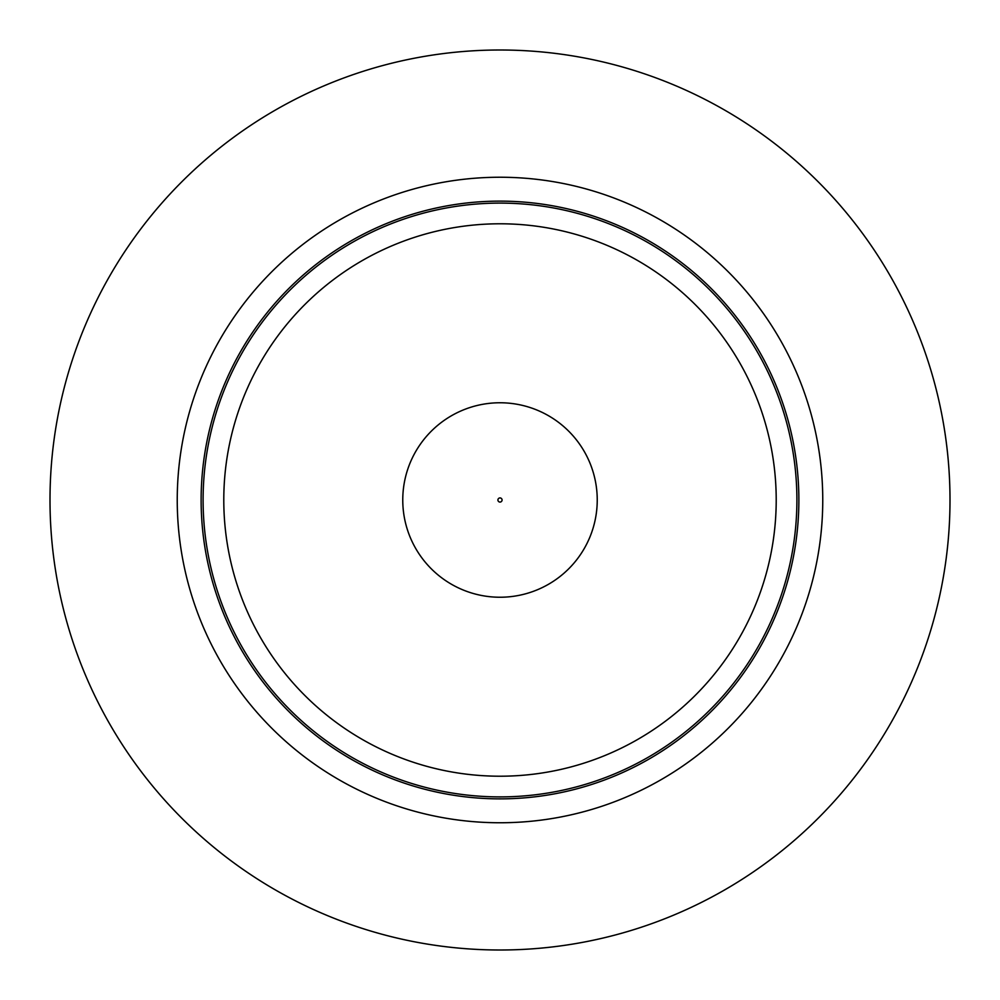 <?xml version="1.0" encoding="UTF-8"?>
<svg xmlns="http://www.w3.org/2000/svg" width="1000" height="1000" viewBox="0 0 1000 1000"><rect width="100%" height="100%" fill="white"/><g stroke="black" fill="none" stroke-linecap="round" stroke-linejoin="round"><path stroke-width="1.5" d="M413.938 811.075A322.762 322.762 0 0 1 188.925 413.938A322.762 322.762 0 0 1 586.062 188.925A322.762 322.762 0 0 1 811.075 586.062A322.762 322.762 0 0 1 413.938 811.075M579.688 211.95A298.863 298.863 0 0 0 211.95 420.312A298.863 298.863 0 0 0 420.312 788.05A298.863 298.863 0 0 0 788.05 579.688A298.863 298.863 0 0 0 579.688 211.95M420.838 786.15A296.9 296.9 0 0 1 213.85 420.838A296.9 296.9 0 0 1 579.163 213.85A296.9 296.9 0 0 1 786.15 579.163A296.9 296.9 0 0 1 420.838 786.15A296.9 296.9 0 0 1 213.85 420.838A296.9 296.9 0 0 1 579.163 213.85M597.238 500A97.238 97.238 0 0 1 500 597.238A97.238 97.238 0 0 1 402.762 500A97.238 97.238 0 0 1 500 402.762A97.238 97.238 0 0 1 597.238 500A97.238 97.238 0 0 1 500 597.238A97.238 97.238 0 0 1 402.762 500M950 500A450 450 0 0 0 500 50A450 450 0 0 0 50 500A450 450 0 0 0 500 950A450 450 0 0 0 950 500M573.65 233.787A276.212 276.212 0 0 0 233.787 426.35A276.212 276.212 0 0 0 426.35 766.213A276.212 276.212 0 0 0 766.213 573.65A276.212 276.212 0 0 0 573.65 233.787M497.925 500A2.075 2.075 0 0 0 500 502.075A2.075 2.075 0 0 0 502.075 500A2.075 2.075 0 0 0 500 497.925A2.075 2.075 0 0 0 497.925 500"/></g></svg>
